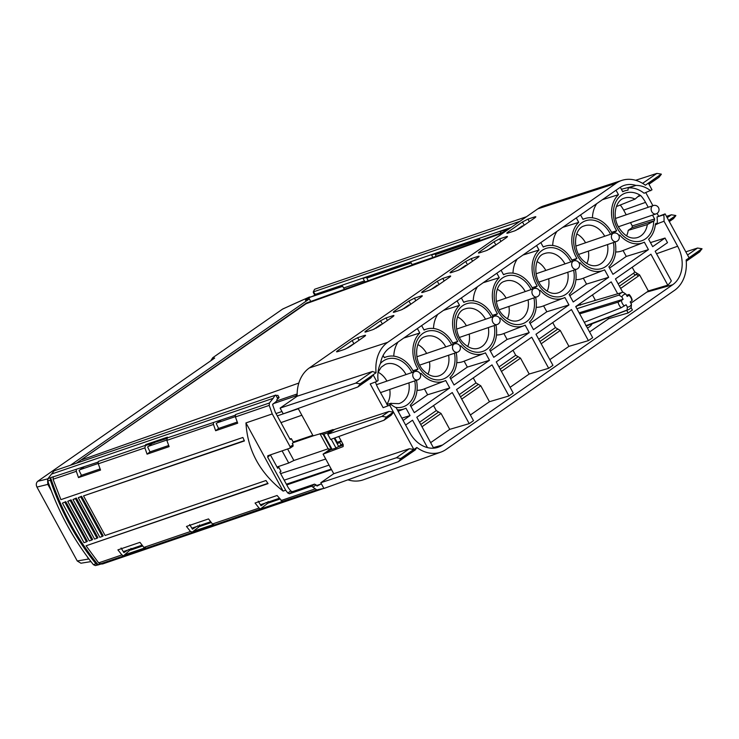 <?xml version="1.0" encoding="UTF-8"?>
<svg xmlns="http://www.w3.org/2000/svg" width="739" height="739" viewBox="0 0 739 739"><rect width="100%" height="100%" fill="white"/><g stroke="black" fill="none" stroke-linecap="round" stroke-linejoin="round"><path stroke-width="1.11" d="M123.33 551.59L142.11 545.17M191.9 528.163L210.68 521.743M260.47 504.728L279.25 498.308M316.615 485.541L321.437 483.897M193.424 532.228L282.344 501.458L277.088 495.49L255.057 503.019L259.066 508.062L212.444 523.997L208.518 518.917L186.477 526.454L190.486 531.498L193.424 532.228L193.101 531.424L199.29 526.621L199.512 524.902M190.486 531.498L143.874 547.423L139.948 542.352L117.907 549.881L121.917 554.924L123.921 555.82L124.854 555.654L124.522 554.86L130.249 549.871M131.117 549.345L130.932 548.338M143.874 547.423L146.636 548.218L124.854 555.654M123.921 555.82L95.331 565.594L93.391 564.67C73.688 539.969 58.492 512.09 47.795 481.043L47.943 478.669L51.554 474.05L273.153 398.33L274.926 395.522L277.91 395.365M98.712 564.772L95.331 565.594M102.712 563.922L323.867 488.359L316.782 489.92L282.344 501.458M282.206 501.569L282.917 501.495M270.428 454.854L267.666 457.164L267.832 455.741L289.984 448.167L290.15 446.753L272.248 413.923L245.958 422.911C247.574 450.393 259.971 473.117 283.129 491.093L285.688 490.216L287.841 493.033L289.439 493.791L311.59 486.225L316.782 489.92M272.248 413.923L269.218 405.388L235.418 416.935L237.681 423.198L215.64 430.735L213.469 424.435L166.848 440.37L169.111 446.633L147.07 454.162L144.899 447.871L145.666 444.619L146.146 445.312L145.666 444.619L167.439 437.183L166.848 440.37M144.899 447.871L98.278 463.796L100.541 470.059L78.5 477.597L76.32 471.297L53.051 479.251L60.912 499.647L242.891 437.47L244.415 440.943L83.535 495.915L105.114 535.489L265.985 480.516L268.054 483.611L86.075 545.788L98.647 562.878L100.578 563.792M270.585 455.233L277.679 468.249L278.88 467.454L280.986 471.325L279.822 472.166L288.386 487.879L290.741 490.945L292.33 491.703L314.481 484.128L316.08 484.876L313.188 486.983M316.08 484.876L317.031 486.059L320.55 484.202M287.841 493.033L290.741 490.945M267.666 457.164L285.688 490.216M290.15 446.753L293.069 444.832L293.05 446.18M245.958 422.911L283.129 491.093M273.153 398.33L269.393 403.004L269.218 405.388M278.03 397.591C279.481 397.166 279.407 397.554 277.818 398.774L276.996 399.365L276.728 401.018L272.571 404.51L275.324 412.279L290.15 439.474L291.351 438.68L293.457 442.55L292.284 443.391L293.069 444.832M235.418 416.935L235.529 414.57L235.15 415.272L166.959 438.005M215.64 430.735L218.587 428.444L216.213 423.539L221.09 420.075M213.405 422.662L213.469 424.435M97.908 564.707L95.941 563.802C76.08 539.147 60.884 511.268 50.344 480.174L50.594 477.662L53.273 476.747L53.051 479.251M98.01 462.134L98.389 461.432L98.01 462.134L53.19 476.877M147.07 454.162L150.017 451.871L147.634 446.975L152.53 443.141M166.728 438.55L154.553 442.449M154.663 442.652L152.603 443.354M297.152 393.961L276.7 400.954M297.143 394.912L295.461 396.076L295.988 397.037M80.126 469.653L98.185 463.482M148.696 446.217L166.755 440.056M217.266 422.791L235.325 416.62M273.153 403.697L295.461 396.076M279.056 397.471L277.901 395.337M51.554 474.05L54.104 470.835L275.804 395.079L277.818 398.774M102.684 563.94L100.837 564.042M130.046 549.908L129.011 549.289M121.085 548.005L123.893 552.615L127.847 550.047M267.869 483.343L86.075 545.788M244.286 440.656L83.535 495.915M98.047 564.688C77.142 539.193 61.328 510.178 50.594 477.662M65.771 501.652L87.368 541.262L86.491 541.844L84.006 542.694L62.436 503.12L65.771 501.652L62.436 503.12M91.765 540.043L92.643 539.461L71.046 499.85L67.711 501.319L89.28 540.893L91.765 540.043L70.187 500.479L67.711 501.319M97.04 538.241L97.917 537.659L76.32 498.049L72.985 499.518L94.555 539.091L97.04 538.241L75.461 498.677L72.985 499.518M102.315 536.44L103.192 535.858L81.595 496.248L78.26 497.716L99.83 537.29L102.315 536.44L80.736 496.867L78.26 497.716M76.265 469.524L76.32 471.297M78.5 477.597L81.447 475.306L79.064 470.401L83.941 466.937M237.256 422.061L218.587 428.444M168.686 445.497L150.017 451.871M100.116 468.923L81.447 475.306M189.655 524.57L192.463 529.189L196.426 526.611M258.225 501.144L261.033 505.753L264.996 503.185M287.877 486.946L288.515 488.054M260.304 509.06L267.86 503.194L268.081 501.476M259.066 508.062L260.451 508.94M212.444 523.997L214.347 524.921M199.687 525.909L198.763 526.454M198.615 526.473L197.581 525.863M268.257 502.483L267.398 503.01M267.195 503.047L266.16 502.428M282.104 450.864L288.727 463.011L277.014 467.011M289.827 438.874L291.351 438.68M277.356 467.658L278.88 467.454M288.727 463.011L293.882 460.489L328.171 448.776L331.451 449.534L323.192 434.384L320.199 433.627M342.785 443.88L336.023 448.056L331.451 449.534M328.162 450.587L326.305 451.982L331.312 449.506L328.67 450.411M328.421 448.841L329.16 450.199M347.921 479.823A37.403 28.941 71.1 0 0 363.468 479.768L440.897 452.111A36.266 28.064 -108.9 0 1 416.842 447.492L400.935 458.568L398.487 461.616L323.931 488.461L320.8 482.724L396.381 457.764L400.935 458.568M343.025 446.633L323.082 454.152L326.305 451.982M323.082 454.152L333.742 473.708L320.8 482.724M337.196 442.301L341.178 440.943M334.822 437.941L337.852 443.492L341.316 441.192M339.607 442.338L341.113 445.109M328.292 433.876L327.774 432.925L332.772 429.802L333.15 430.495M319.95 433.701L328.171 448.776M293.134 441.968L312.8 435.308M321.059 433.802L333.178 429.525M313.438 435.761L293.346 442.624M277.282 415.872L298.316 408.741M329.049 465.108L284.182 480.165M331.22 469.099L286.381 484.202M331.515 469.634L286.778 484.923M87.248 556.689L88.551 559.044L77.244 560.975L36.95 487.075L47.85 484.387L51.314 490.742M77.244 560.975L80.93 563.22L90.98 561.603M36.95 487.075C35.851 484.692 36.146 482.733 37.846 481.2L214.652 358.073L212.73 357.731L210.735 360.808M212.73 357.731L282.446 309.188A205.618 25.403 150.8 0 1 309.022 297.254L311.119 296.801M282.954 308.893L282.446 309.188M310.057 297.226L342.619 286.381M507.268 230.115L503.952 231.252L503.592 230.439M479.759 239.519L435.382 254.678L435.022 253.874M411.189 262.945L366.812 278.113L366.452 277.301M309.724 299.628L308.828 297.919M305.955 300.126L305.669 299.591L305.466 300.302L309.022 297.254M368.207 280.765L366.812 278.113M436.222 256.276L435.382 254.678M504.238 231.787L503.952 231.252M344.531 289.282L342.185 285.587L315.59 294.676L314.574 294.824L313.428 292.718M365.057 281.892L363.006 278.474L410.755 262.16L412.26 264.904M500.903 232.988L500.155 231.612L509.901 228.286M480.258 240.424L479.334 238.725L431.585 255.047L432.906 257.468M511.074 227.464L315.405 294.325L313.271 291.923L314.62 289.263L526.501 216.721M313.41 292.681L313.271 291.923L519.905 221.321M305.466 300.302L309.327 298.898L70.408 465.265M309.327 298.898L310.722 301.457M505.541 231.316L306.445 303.018L306.075 303.72L503.786 232.545M76.385 463.224L306.075 303.72M281.965 411.503L276.007 413.535M47.85 484.387L47.656 480.516M47.786 484.248L47.601 479.823M327.774 432.925L323.192 434.384M287.61 448.979L293.882 460.489M334.416 429.608L313.105 435.862L298.168 408.464M280.109 408.094L355.699 383.135L360.17 383.809L376.077 372.724A36.266 28.064 -108.9 0 1 387.689 342.333L616.141 183.254A36.266 28.064 -108.9 0 1 621.896 180.381L543.738 205.895A37.403 28.941 71.1 0 0 537.798 208.851L309.355 367.939A37.403 28.941 71.1 0 0 297.17 396.215L280.109 408.094L283.24 413.84L357.805 386.996L370.738 377.98L373.186 374.932L360.244 383.938L357.805 386.996M669.303 221.561L673.478 218.652L675.862 215.64L668.767 220.582L689.034 257.754L701.976 248.747L697.561 248.036L687.538 255.02M701.976 248.747L699.667 251.897L686.254 261.236M702.05 248.886L686.143 259.962A36.266 28.064 -108.9 0 1 674.531 290.353L446.079 449.432A36.266 28.064 -108.9 0 1 440.897 452.111M398.487 461.616L415.226 449.968L416.842 447.492M343.182 446.485L343.062 444.388L338.767 436.518M383.994 420.242L391.088 415.3L393.536 412.242L386.442 417.184L383.994 420.242L330.582 439.465L327.746 434.255L381.887 416.38L388.982 411.438L334.841 429.322L327.746 434.255M400.861 458.429L413.803 449.423L393.536 412.242M413.803 449.423L409.323 448.749L333.742 473.708M383.135 407.679L391.217 404.621L383.135 407.679L370.202 383.947L376.761 381.49L373.186 374.932M381.887 416.38L386.358 417.045L393.453 412.103L389.878 405.545M393.453 412.103L388.982 411.438M391.217 404.621A29.893 23.131 71.1 0 0 396.187 407.734L409.822 432.749A29.2 22.595 71.1 0 0 437.183 447.557A29.2 22.595 71.1 0 0 442.504 445.026L672.656 284.764A29.2 22.595 71.1 0 0 677.645 246.244L664.01 221.229A29.893 23.131 71.1 0 0 663.779 214.818L665.118 213.885L668.693 220.444L675.788 215.502L671.372 214.79L666.476 216.379M665.118 213.885L657.026 216.952A29.699 22.983 -108.9 0 1 657.239 223.797L655.927 223.307L655.41 224.166A27.5 21.283 -108.9 0 1 648.611 239.205L652.676 246.65L665.017 238.05L667.52 242.651L655.179 251.242L671.335 280.875A28.821 22.299 -108.9 0 1 667.788 285.152L650.92 254.207L615.448 278.908L622.746 292.293M626.709 310.334L628.141 312.966L632.399 310.001L631.032 307.498M433.654 448.167L416.796 417.239L452.268 392.538L469.219 423.632L473.477 420.667L456.526 389.573L491.998 364.872L508.949 395.965L513.208 393L496.257 361.907L531.729 337.206L548.68 368.299L552.938 365.334L535.987 334.24L571.459 309.539L588.41 340.633L592.669 337.668L575.718 306.574L611.19 281.873L617.684 293.78M405.619 425.027L412.538 420.205L427.475 447.603M397.323 409.812A27.5 21.283 -108.9 0 0 404.686 408.732A27.5 21.283 -108.9 0 0 405.97 408.168L410.034 415.614L403.106 420.436M413.609 371.985A27.5 21.283 -108.9 0 0 386.913 356.706A27.5 21.283 -108.9 0 0 384.335 357.713L383.107 355.45M417.378 328.559L419.807 333.012A27.5 21.283 -108.9 0 0 418.015 369.13L414.219 371.772M453.34 344.319A27.5 21.283 -108.9 0 0 426.643 329.04A27.5 21.283 -108.9 0 0 424.066 330.047L421.636 325.594M457.108 300.893L459.538 305.346A27.5 21.283 -108.9 0 0 457.746 341.464L453.949 344.106M493.07 316.652A27.5 21.283 -108.9 0 0 466.374 301.373A27.5 21.283 -108.9 0 0 463.796 302.38L461.367 297.928M496.839 273.227L499.268 277.679A27.5 21.283 -108.9 0 0 497.476 313.798L493.68 316.44M532.801 288.986A27.5 21.283 -108.9 0 0 506.104 273.707A27.5 21.283 -108.9 0 0 503.527 274.714L501.097 270.262M536.569 245.56L538.999 250.013A27.5 21.283 -108.9 0 0 537.207 286.132L533.41 288.773M572.531 261.32A27.5 21.283 -108.9 0 0 545.835 246.041A27.5 21.283 -108.9 0 0 543.257 247.048L540.828 242.595M576.3 217.894L578.729 222.347A27.5 21.283 -108.9 0 0 576.937 258.465L573.141 261.107M612.261 233.653A27.5 21.283 -108.9 0 0 585.565 218.374A27.5 21.283 -108.9 0 0 582.988 219.381L580.558 214.929M616.03 190.228L618.46 194.68A27.5 21.283 -108.9 0 0 616.668 230.799L612.871 233.441M620.104 187.401A28.821 22.299 -108.9 0 1 620.344 187.355L622.718 191.715A27.5 21.283 -108.9 0 1 625.296 190.708A27.5 21.283 -108.9 0 1 627.928 190.154L628.011 190.145M627.928 190.154L628.27 187.928A29.699 22.983 -108.9 0 1 644.085 193.23L652.001 189.831L648.426 183.272L661.285 174.118L656.879 173.406L635.623 180.279M658.495 215.936L657.1 213.377M652.897 205.673L645.766 192.593M420.26 373.906L421.082 373.334A27.5 21.283 -108.9 0 0 444.416 381.065A27.5 21.283 -108.9 0 0 445.7 380.502L449.765 387.947L414.293 412.648L410.228 405.203A27.5 21.283 -108.9 0 0 416.454 380.308M459.991 346.24L460.813 345.667A27.5 21.283 -108.9 0 0 484.147 353.399A27.5 21.283 -108.9 0 0 485.431 352.836L489.495 360.281L454.023 384.982L449.959 377.537A27.5 21.283 -108.9 0 0 456.185 352.642M499.721 318.574L500.543 318.001A27.5 21.283 -108.9 0 0 523.877 325.733A27.5 21.283 -108.9 0 0 525.161 325.169L529.226 332.615L493.754 357.316L489.689 349.87A27.5 21.283 -108.9 0 0 495.915 324.975M539.452 290.907L540.274 290.335A27.5 21.283 -108.9 0 0 563.608 298.066A27.5 21.283 -108.9 0 0 564.892 297.503L568.956 304.948L533.484 329.649L529.42 322.204A27.5 21.283 -108.9 0 0 535.646 297.309M579.182 263.241L580.004 262.668A27.5 21.283 -108.9 0 0 603.338 270.4A27.5 21.283 -108.9 0 0 604.622 269.837L608.687 277.282L573.215 301.983L569.15 294.538A27.5 21.283 -108.9 0 0 575.376 269.643M618.913 235.575L619.735 235.002A27.5 21.283 -108.9 0 0 643.069 242.734A27.5 21.283 -108.9 0 0 644.353 242.17L648.417 249.616L612.945 274.317L608.881 266.871A27.5 21.283 -108.9 0 0 615.107 241.976M387.79 405.674L378.229 388.52A28.821 22.299 71.1 0 1 375.449 381.98M654.385 220.712L654.615 218.975L632.279 225.931L632.057 227.677L654.385 220.712L647.336 224.573L628.215 230.346A19.981 15.464 -108.9 0 1 626.598 235.833M638.367 196.482L640.667 195.521A28.821 22.299 71.1 0 1 645.553 202.366L648.232 207.271M652.509 215.114L654.615 218.975M640.667 195.521L639.106 195.576L635.05 199.114L616.806 206.403A19.981 15.464 -108.9 0 0 616.492 206.246M657.239 223.797L664.01 221.229M657.026 216.952L663.779 214.818M655.327 224.887L658.717 223.233M665.017 238.05L650.459 242.595M620.631 288.432L638.247 276.164A9.468 7.335 71.1 0 0 639.143 275.407A9.468 7.335 71.1 0 0 639.586 274.899L648.334 290.954A27.74 21.468 -108.9 0 1 646.911 292.053L630.884 303.212M648.334 290.954L667.788 285.152M469.219 423.632L449.728 429.368L430.643 442.652M508.949 395.965L489.458 401.702L470.373 414.985M548.68 368.299L529.189 374.026L510.104 387.319M588.41 340.633L568.919 346.36L549.834 359.653M628.141 312.966L608.65 318.694L589.565 331.987M639.586 274.899L634.69 271.841L632.178 267.25M449.728 429.368L441.063 413.471L436.259 410.598L433.525 405.582M401.859 418.135L410.034 415.614M459.252 394.589L475.99 382.931L480.793 385.804L489.458 401.702M475.99 382.931L473.256 377.915M498.982 366.923L515.72 355.265L520.524 358.138L529.189 374.026M515.72 355.265L512.986 350.249M538.713 339.256L555.451 327.599L560.254 330.472L568.919 346.36M555.451 327.599L552.717 322.583M595.458 300.367L592.447 294.916M629.12 294.482L628.898 295.258A6.605 5.108 -108.9 0 1 630.912 297.641A6.605 5.108 -108.9 0 1 631.891 300.745L632.178 300.08A9.164 7.085 71.1 0 0 631.023 297.013A9.164 7.085 71.1 0 0 629.12 294.482L626.524 295.231M608.04 317.594L608.65 318.694M579.69 313.872L618.063 302.177A9.164 7.085 71.1 0 0 619.208 305.244A9.164 7.085 71.1 0 0 621.111 307.784L584.272 322.278M628.898 295.258L627.189 296.45L625.942 294.15L623.134 292.228A9.164 7.085 71.1 0 0 622.377 292.395A9.164 7.085 71.1 0 0 620.778 293.161A9.164 7.085 71.1 0 0 618.977 295.12L576.882 308.717M618.977 295.12L621.869 296.976L623.125 299.277L579.127 312.837M579.976 303.48L580.438 305.115M621.869 296.976A6.605 5.108 -108.9 0 1 625.942 294.15M585.815 325.742L627.106 310.038A9.164 7.085 71.1 0 0 628.298 309.724A9.164 7.085 71.1 0 0 629.462 309.096A9.164 7.085 71.1 0 0 631.263 307.147L631.439 304.228L630.182 301.937L631.891 300.745M631.439 304.228A6.605 5.108 -108.9 0 1 627.365 307.064L627.106 310.038M621.111 307.784L626.118 304.764L627.365 307.064M624.409 305.955A6.605 5.108 -108.9 0 1 622.395 303.572A6.605 5.108 -108.9 0 1 621.416 300.468L618.063 302.177M623.125 299.277L621.416 300.468M667.197 217.7L671.372 214.79M650.662 190.754A29.893 23.131 71.1 0 0 635.956 185.434A29.2 22.595 71.1 0 0 623.217 185.757A29.2 22.595 71.1 0 0 619.716 187.66L389.564 347.93A29.2 22.595 71.1 0 0 380.502 363.32A29.893 23.131 71.1 0 0 378.1 380.557L376.761 381.49M621.896 180.381A36.266 28.064 -108.9 0 1 645.378 185.203L661.285 174.118M628.27 187.928L635.956 185.434M634.552 185.914L621.388 189.267M602.414 199.706L618.46 194.68M616.668 230.799L611.606 232.36M596.733 203.659A28.313 21.902 71.1 0 0 592.438 217.811M562.684 227.372L578.729 222.347M576.937 258.465L571.875 260.026M557.003 231.325A28.313 21.902 71.1 0 0 552.707 245.477M522.953 255.038L538.999 250.013M537.207 286.132L532.145 287.693M517.272 258.992A28.313 21.902 71.1 0 0 512.977 273.144M483.223 282.704L499.268 277.679M497.476 313.798L492.414 315.359M477.542 286.658A28.313 21.902 71.1 0 0 473.246 300.81M443.492 310.371L459.538 305.346M457.746 341.464L452.684 343.035M437.811 314.324A28.313 21.902 71.1 0 0 433.516 328.476M403.762 338.037L419.807 333.012M418.015 369.13L412.953 370.701M398.081 342A28.313 21.902 71.1 0 0 393.785 356.143M355.699 383.135L372.438 371.486L297.17 396.215M376.077 372.724L372.438 371.486M437.322 281.245L422.911 291.277C421.341 292.422 421.285 292.792 422.726 292.385L429.571 290.15L435.068 287.305L449.469 277.273C451.03 276.127 451.095 275.758 449.645 276.164L442.809 278.4L437.322 281.245L439.086 284.506M421.692 292.496L422.726 292.385M450.688 276.063L449.645 276.164L450.014 276.876M494.077 241.718L479.666 251.75C478.105 252.904 478.041 253.274 479.491 252.858L486.327 250.623L491.823 247.777L506.224 237.755C507.795 236.6 507.85 236.231 506.409 236.646L499.564 238.873L494.077 241.718L495.841 244.978M478.447 252.969L479.491 252.858M507.444 236.535L506.409 236.646L506.769 237.348M365.971 331.903L372.816 329.668L378.303 326.823L392.705 316.8C394.275 315.645 394.34 315.276 392.889 315.692L386.054 317.927L380.557 320.763L366.156 330.795C364.586 331.95 364.521 332.319 365.971 331.903L364.937 332.014M393.924 315.581L392.889 315.692L393.25 316.394M349.926 346.591L364.327 336.559C365.897 335.414 365.962 335.044 364.512 335.451L357.676 337.686L352.18 340.531L337.778 350.563C336.208 351.709 336.143 352.078 337.594 351.672L344.429 349.436L349.926 346.591M365.546 335.34L364.512 335.451L364.872 336.153M336.559 351.782L337.594 351.672M408.935 301.004L394.534 311.036C392.963 312.191 392.908 312.56 394.349 312.144L401.194 309.909L406.681 307.064L421.082 297.032C422.653 295.886 422.717 295.517 421.267 295.923L414.431 298.159L408.935 301.004L410.708 304.265M393.314 312.255L394.349 312.144M422.311 295.822L421.267 295.923L421.636 296.635M465.699 261.486L451.289 271.509C449.718 272.663 449.663 273.033 451.104 272.617L457.949 270.382L463.445 267.546L477.847 257.514C479.417 256.359 479.472 255.99 478.031 256.405L471.186 258.641L465.699 261.486L467.464 264.738M450.069 272.728L451.104 272.617M479.066 256.294L478.031 256.405L478.392 257.107M522.455 221.959L508.044 231.991C506.483 233.136 506.418 233.506 507.869 233.099L514.704 230.864L520.201 228.018L534.602 217.987C536.172 216.841 536.228 216.472 534.787 216.878L527.951 219.113L522.455 221.959L524.219 225.219M506.834 233.21L507.869 233.099M535.821 216.776L534.787 216.878L535.147 217.589M642.607 183.346L656.879 173.406M661.359 174.256L658.985 177.268L648.953 184.251M430.698 289.706L437.257 285.143L432.795 288.681M487.463 250.188L494.012 245.616L489.551 249.154M373.943 329.234L380.502 324.67L376.04 328.208M347.663 347.967L353.547 344.069M345.566 348.993L353.334 344.014M402.321 309.475L408.879 304.902L404.418 308.44M459.076 269.947L465.635 265.384L461.173 268.922M515.84 230.42L522.39 225.857L517.928 229.395M410.893 406.422L427.632 394.765L449.765 387.947M427.632 394.765L424.398 388.843M417.008 390.303A28.424 21.994 71.1 0 0 423.641 389.139L444.416 381.065M450.624 378.756L467.362 367.098L489.495 360.281M467.362 367.098L464.129 361.177M456.739 362.637A28.424 21.994 71.1 0 0 463.371 361.473L484.147 353.399M490.354 351.09L507.093 339.432L529.226 332.615M507.093 339.432L503.859 333.511M496.469 334.97A28.424 21.994 71.1 0 0 503.102 333.806L523.877 325.733M530.085 323.423L546.823 311.766L568.956 304.948M546.823 311.766L543.59 305.844M536.2 307.304A28.424 21.994 71.1 0 0 542.832 306.14L563.608 298.066M569.815 295.757L586.554 284.099L608.687 277.282M586.554 284.099L583.32 278.178M575.93 279.638A28.424 21.994 71.1 0 0 582.563 278.474L603.338 270.4M609.546 268.091L626.284 256.433L648.417 249.616M626.284 256.433L623.051 250.512M615.661 251.971A28.424 21.994 71.1 0 0 622.293 250.807L643.069 242.734M417.84 344.577A19.981 15.464 -108.9 0 1 422.726 348.18A19.981 15.464 -108.9 0 1 426.634 353.445M429.479 361.768A19.981 15.464 -108.9 0 1 427.946 374.165M457.57 316.911A19.981 15.464 -108.9 0 1 462.457 320.514A19.981 15.464 -108.9 0 1 466.364 325.779M469.21 334.102A19.981 15.464 -108.9 0 1 467.676 346.499M497.301 289.245A19.981 15.464 -108.9 0 1 502.187 292.847A19.981 15.464 -108.9 0 1 506.095 298.113M508.94 306.436A19.981 15.464 -108.9 0 1 507.407 318.832M537.031 261.578A19.981 15.464 -108.9 0 1 541.918 265.181A19.981 15.464 -108.9 0 1 545.825 270.446M548.671 278.769A19.981 15.464 -108.9 0 1 547.137 291.166M576.762 233.912A19.981 15.464 -108.9 0 1 581.648 237.515A19.981 15.464 -108.9 0 1 585.556 242.78M588.401 251.103A19.981 15.464 -108.9 0 1 586.868 263.5M378.109 372.244A19.981 15.464 -108.9 0 1 386.903 381.112M389.749 389.435A19.981 15.464 -108.9 0 1 386.811 404.251M389.453 405.203C391.559 403.577 391.929 402.977 390.571 403.383L398.82 403.651A20.794 16.092 71.1 0 0 402.441 401.896A20.794 16.092 71.1 0 0 408.889 382.894M390.571 403.383L386.913 404.445M632.057 227.677L628.215 230.346M620.252 205.026A27.592 21.348 -108.9 0 1 623.67 210.125L626.21 214.8M632.279 225.931L630.487 222.633M653.701 221.192A25.191 19.491 71.1 0 1 639.013 241.422A25.191 19.491 71.1 0 1 616.52 226.734A25.191 19.491 71.1 0 1 617.702 198.837A25.191 19.491 71.1 0 1 640.066 195.151L639.106 195.576M685.81 251.842L697.561 248.036M396.381 457.764L409.323 448.749M98.278 463.796L98.158 462.041M86.491 541.844L64.912 502.28M71.046 499.85L70.187 500.479M76.32 498.049L75.461 498.677M81.595 496.248L80.736 496.867M142.719 545.955L130.711 550.056M124.522 554.86L144.502 548.033M192.491 532.385L145.777 548.356M121.917 554.924L98.647 562.878M314.814 489.015L281.014 500.562M314.481 484.128L311.59 486.225M289.439 493.791L292.33 491.703M290.224 448.01L292.903 446.245M269.393 403.004L235.529 414.57M50.52 477.791L47.943 478.669M145.103 445.469L98.389 461.432M166.838 438.245L146.146 445.312M279.859 499.093L267.86 503.194M193.101 531.424L213.072 524.598M211.289 522.528L199.29 526.621M325.733 459.03L280.608 473.616M338.665 446.726L343.312 444.97M330.462 431.465L330.823 432.121M334.13 438.19L338.758 446.67M336.023 448.056L331.211 439.234M280.959 422.616L301.854 415.226M309.253 297.623L323.045 292.136M343.515 288.034L364.345 280.922M412.094 264.599L431.696 257.902M298.842 383.061L82.057 459.713M49.023 484.544L48.053 484.793M47.878 478.78A205.618 25.403 150.8 0 1 37.846 481.2M323.848 434.264L332.107 449.395M451.621 344.901A25.191 19.491 71.1 0 0 426.394 331.562A25.191 19.491 71.1 0 0 425.655 331.857A25.191 19.491 71.1 0 0 423.613 373.306A25.191 19.491 71.1 0 0 444.111 378.691A25.191 19.491 71.1 0 0 454.467 353.233M491.352 317.234A25.191 19.491 71.1 0 0 466.124 303.895A25.191 19.491 71.1 0 0 465.385 304.191A25.191 19.491 71.1 0 0 463.344 345.64A25.191 19.491 71.1 0 0 483.842 351.025A25.191 19.491 71.1 0 0 494.197 325.566M531.082 289.568A25.191 19.491 71.1 0 0 505.855 276.229A25.191 19.491 71.1 0 0 505.116 276.525A25.191 19.491 71.1 0 0 503.074 317.973A25.191 19.491 71.1 0 0 523.572 323.359A25.191 19.491 71.1 0 0 533.928 297.9M570.813 261.902A25.191 19.491 71.1 0 0 545.585 248.563A25.191 19.491 71.1 0 0 544.846 248.858A25.191 19.491 71.1 0 0 542.805 290.307A25.191 19.491 71.1 0 0 563.303 295.692A25.191 19.491 71.1 0 0 573.658 270.234M610.543 234.235A25.191 19.491 71.1 0 0 585.316 220.896A25.191 19.491 71.1 0 0 584.577 221.192A25.191 19.491 71.1 0 0 582.535 262.641A25.191 19.491 71.1 0 0 603.033 268.026A25.191 19.491 71.1 0 0 613.388 242.568M395.402 407.337A25.191 19.491 71.1 0 0 414.736 380.899M411.891 372.567A25.191 19.491 71.1 0 0 410.514 370.11A25.191 19.491 71.1 0 0 380.419 363.496M656.537 253.736L677.645 246.244M672.656 284.764L646.911 292.053M433.359 447.622L442.504 445.026M637.101 273.421A7.27 5.626 -108.9 0 1 636.528 274.132A7.27 5.626 -108.9 0 1 635.836 274.714L619.402 286.159L635.836 274.714A2.199 1.358 55.1 0 1 633.526 273.236L618.173 283.924M634.69 271.841A5.071 3.926 -108.9 0 1 633.526 273.236M638.247 276.164A2.199 1.358 -124.9 0 0 635.937 274.686A7.27 5.626 71.1 0 0 636.621 274.104A7.27 5.626 71.1 0 0 637.203 273.384M441.063 413.471L421.978 426.763M438.615 412.048L420.75 424.491L438.707 412.02M419.521 422.255L436.259 410.598M478.345 384.382L460.48 396.825L478.438 384.354M480.793 385.804L461.709 399.097M518.076 356.715L500.211 369.158L518.168 356.688M520.524 358.138L501.439 371.431M557.806 329.049L539.941 341.492L557.899 329.021M560.254 330.472L541.17 343.764M580.023 303.572L580.669 304.745M593.907 300.819L595.181 299.932M587.348 327.922A13.136 10.17 71.1 0 0 592.142 323.774M622.377 292.395L578.471 305.392A11.057 8.554 71.1 0 0 576.54 306.325A11.057 8.554 71.1 0 0 575.866 306.861M586.156 325.733A10.937 8.462 71.1 0 0 588.216 325.299L628.298 309.724M309.355 367.939L387.689 342.333M616.141 183.254L537.798 208.851M422.911 291.277L423.419 292.154M442.809 278.4L444.194 280.949M479.666 251.75L480.174 252.636M499.564 238.873L500.95 241.422M366.156 330.795L366.664 331.682M380.557 320.763L382.322 324.024M386.054 317.927L387.43 320.467M337.778 350.563L338.286 351.441M352.18 340.531L353.944 343.792M357.676 337.686L359.052 340.236M394.534 311.036L395.042 311.923M414.431 298.159L415.808 300.708M451.289 271.509L451.797 272.395M471.186 258.641L472.572 261.19M508.044 231.991L508.561 232.868M527.951 219.113L529.327 221.663M445.774 346.905A20.794 16.092 71.1 0 0 425.304 336.578A20.794 16.092 71.1 0 0 425.11 336.651C415.078 339.146 413.009 360.983 424.094 371.107C429.082 375.717 433.895 377.343 438.55 375.985A20.794 16.092 71.1 0 0 439.936 375.477A20.794 16.092 71.1 0 0 442.171 374.23A20.794 16.092 71.1 0 0 448.619 355.228M419.715 365.103L457.404 352.226A4.397 3.409 -108.9 0 1 453.146 350.037A4.397 3.409 -108.9 0 1 454.559 343.903L416.87 356.78M485.505 319.239A20.794 16.092 71.1 0 0 465.034 308.911A20.794 16.092 71.1 0 0 464.84 308.985C454.808 311.479 452.739 333.317 463.824 343.432C468.812 348.041 473.625 349.676 478.281 348.318A20.794 16.092 71.1 0 0 479.666 347.81A20.794 16.092 71.1 0 0 481.902 346.563A20.794 16.092 71.1 0 0 488.35 327.562M459.446 337.437L497.135 324.56A4.397 3.409 -108.9 0 1 492.876 322.37A4.397 3.409 -108.9 0 1 494.289 316.237L456.6 329.114M525.235 291.572A20.794 16.092 71.1 0 0 504.765 281.245A20.794 16.092 71.1 0 0 504.571 281.319C494.539 283.813 492.47 305.65 503.555 315.765C508.543 320.375 513.356 322.001 518.011 320.652A20.794 16.092 71.1 0 0 519.397 320.144A20.794 16.092 71.1 0 0 521.632 318.897A20.794 16.092 71.1 0 0 528.08 299.895M499.176 309.77L536.865 296.893A4.397 3.409 -108.9 0 1 532.607 294.704A4.397 3.409 -108.9 0 1 534.02 288.57L496.331 301.447M564.966 263.906A20.794 16.092 71.1 0 0 544.495 253.579A20.794 16.092 71.1 0 0 544.301 253.653C534.269 256.147 532.209 277.984 543.285 288.099C548.273 292.709 553.086 294.334 557.742 292.977A20.794 16.092 71.1 0 0 559.127 292.478A20.794 16.092 71.1 0 0 561.363 291.231A20.794 16.092 71.1 0 0 567.811 272.229M538.907 282.104L576.596 269.227A4.397 3.409 -108.9 0 1 572.337 267.038A4.397 3.409 -108.9 0 1 573.75 260.904L536.061 273.781M604.696 236.24A20.794 16.092 71.1 0 0 584.226 225.912A20.794 16.092 71.1 0 0 584.032 225.986C574 228.48 571.94 250.318 583.016 260.433C588.004 265.042 592.817 266.668 597.472 265.31A20.794 16.092 71.1 0 0 598.858 264.811A20.794 16.092 71.1 0 0 601.093 263.564A20.794 16.092 71.1 0 0 607.541 244.563M578.637 254.438L616.326 241.561A4.397 3.409 -108.9 0 1 612.068 239.371A4.397 3.409 -108.9 0 1 613.481 233.238L575.792 246.115M406.044 374.571A20.794 16.092 71.1 0 0 405.268 373.232A20.794 16.092 71.1 0 0 385.379 364.318L381.148 367.237L378.008 372.502M380.465 392.612L417.674 379.892A4.397 3.409 -108.9 0 1 413.415 377.703A4.397 3.409 -108.9 0 1 414.828 371.569L376.419 384.696M635.05 199.114A20.794 16.092 71.1 0 0 623.762 198.32C615.809 200.592 611.92 215.779 618.543 227.095C625.859 238.679 632.861 238.725 637.203 237.644A20.794 16.092 71.1 0 0 640.824 235.898A20.794 16.092 71.1 0 0 647.336 224.573M645.553 202.366L623.67 210.125M618.367 226.771L656.056 213.894A4.397 3.409 -108.9 0 1 651.798 211.705A4.397 3.409 -108.9 0 1 653.211 205.571L615.522 218.448M50.344 480.174L47.795 481.043M95.941 563.802L93.391 564.67M98.564 564.818L319.95 489.172M290.168 448.074L293.023 446.19M166.838 438.255L146.1 445.34M328.393 450.457L331.811 449.294M343.302 444.943L338.767 446.661M76.828 462.91L306.445 303.018M282.898 308.92L309.512 296.976M321.659 292.607L309.817 297.327M404.686 408.732L398.118 411.281M625.296 190.708L622.607 191.503M585.565 218.374L582.877 219.169M545.835 246.041L543.147 246.835M506.104 273.707L503.416 274.502M466.374 301.373L463.686 302.168M426.643 329.04L423.955 329.834M386.913 356.706L384.225 357.5M457.404 352.226A4.397 4.397 0 0 0 459.852 345.954A4.397 4.397 0 0 0 454.559 343.903M497.135 324.56A4.397 4.397 0 0 0 499.582 318.287A4.397 4.397 0 0 0 494.289 316.237M536.865 296.893A4.397 4.397 0 0 0 539.313 290.621A4.397 4.397 0 0 0 534.02 288.57M576.596 269.227A4.397 4.397 0 0 0 579.043 262.955A4.397 4.397 0 0 0 573.75 260.904M616.326 241.561A4.397 4.397 0 0 0 618.774 235.288A4.397 4.397 0 0 0 613.481 233.238M417.674 379.892A4.397 4.397 0 0 0 420.121 373.629A4.397 4.397 0 0 0 414.828 371.569M656.056 213.894A4.397 4.397 0 0 0 658.504 207.622A4.397 4.397 0 0 0 653.211 205.571"/></g></svg>
